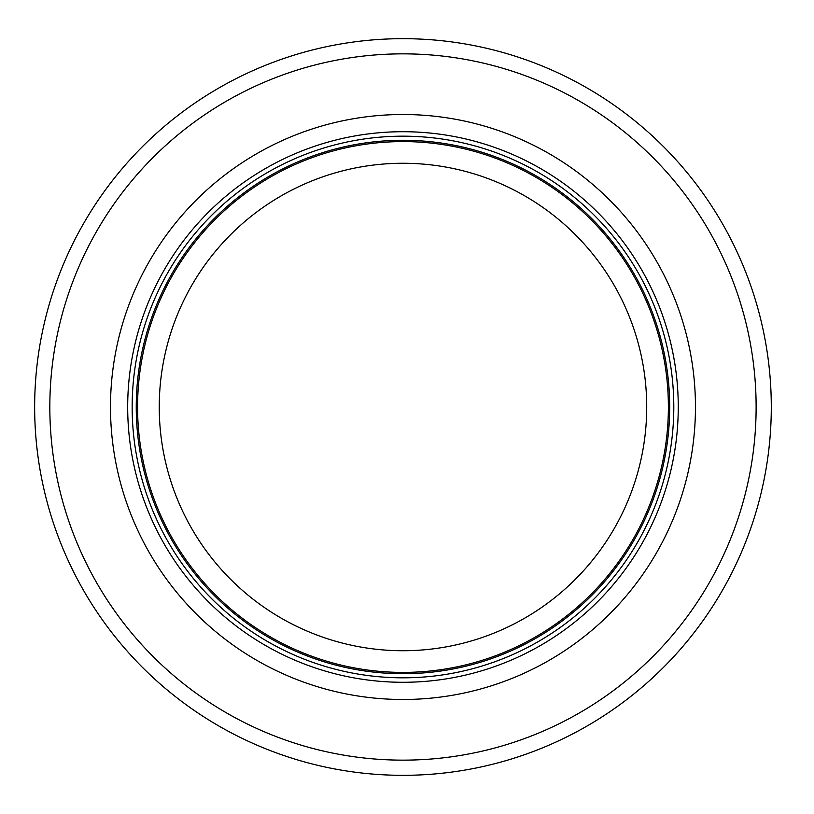 <?xml version="1.0" encoding="UTF-8"?>
<svg xmlns="http://www.w3.org/2000/svg" width="814" height="814" viewBox="0 0 814 814"><rect width="100%" height="100%" fill="white"/><g stroke="black" fill="none" stroke-linecap="round" stroke-linejoin="round"><path stroke-width="1.22" d="M668.386 407A265.405 265.405 0 0 0 270.268 177.157A265.405 265.405 0 0 0 270.268 636.843A265.405 265.405 0 0 0 668.386 407M673.799 407A270.818 270.818 0 0 0 267.562 172.466A270.818 270.818 0 0 0 267.562 641.534A270.818 270.818 0 0 0 673.799 407M695.461 407A292.491 292.491 0 0 0 256.736 153.693A292.491 292.491 0 0 0 256.736 660.307A292.491 292.491 0 0 0 695.461 407M771.296 407A368.315 368.315 0 0 0 218.813 88.024A368.315 368.315 0 0 0 218.813 725.976A368.315 368.315 0 0 0 771.296 407M646.713 407A243.742 243.742 0 0 1 281.105 618.08A243.742 243.742 0 0 1 281.105 195.92A243.742 243.742 0 0 1 646.713 407M669.688 407A266.707 266.707 0 0 0 269.617 176.017A266.707 266.707 0 0 0 269.617 637.983A266.707 266.707 0 0 0 669.688 407M678.255 407A275.274 275.274 0 0 0 265.333 168.6A275.274 275.274 0 0 0 265.333 645.4A275.274 275.274 0 0 0 678.255 407M756.125 407A353.154 353.154 0 0 0 226.404 101.16A353.154 353.154 0 0 0 226.404 712.84A353.154 353.154 0 0 0 756.125 407"/></g></svg>
